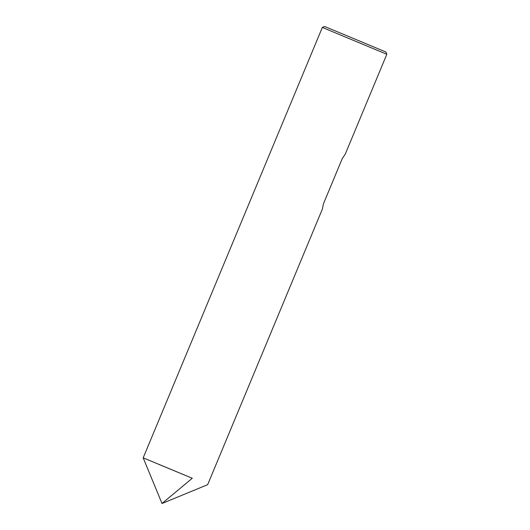 <?xml version="1.0" encoding="UTF-8"?>
<svg xmlns="http://www.w3.org/2000/svg" width="530" height="530" viewBox="0 0 530 530"><rect width="100%" height="100%" fill="white"/><g stroke="black" fill="none" stroke-linecap="round" stroke-linejoin="round"><path stroke-width="0.79" d="M158.563 464.273L192.277 478.245L162.001 503.5L143.179 457.841L192.277 478.245M386.82 54.279L385.88 52L340.306 32.999L324.625 26.5L322.339 27.441L386.82 54.279L345.249 154.137L342.241 158.649L323.452 203.785L322.366 209.118L207.661 484.678L162.001 503.5M322.339 27.441L143.179 457.841"/></g></svg>
